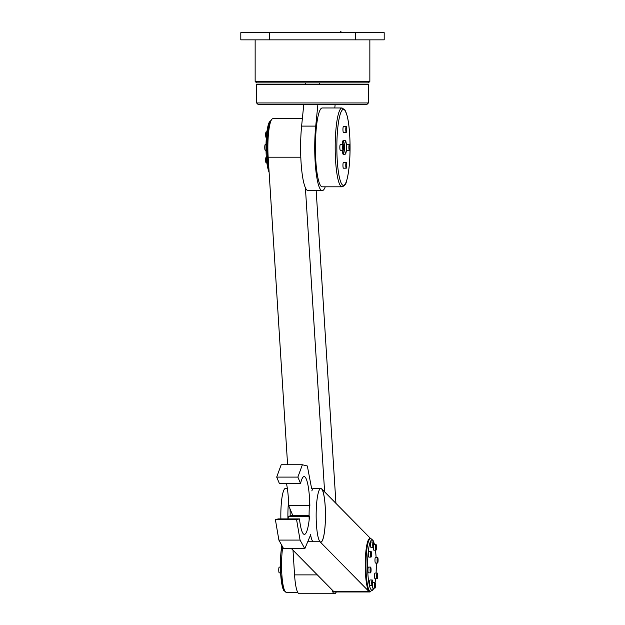 <?xml version="1.0" encoding="UTF-8"?>
<svg xmlns="http://www.w3.org/2000/svg" width="625" height="625" viewBox="0 0 625 625"><rect width="100%" height="100%" fill="white"/><g stroke="black" fill="none" stroke-linecap="round" stroke-linejoin="round"><path stroke-width="0.94" d="M355.516 32.688L384.195 32.688L384.195 39.852L355.516 39.852L355.516 32.688L269.484 32.688L269.484 39.852L355.516 39.852M269.484 39.852L240.805 39.852L240.805 32.688L269.484 32.688M312.5 82.867L368.422 82.867L369.852 81.438L255.148 81.438L256.578 82.867L312.5 82.867M368.422 102.945L368.422 84.305L256.578 84.305L256.578 102.945L258.016 104.375L366.984 104.375L368.422 102.945L256.578 102.945M303.789 104.375L301.609 126.109A43.016 7.469 90 0 0 308.078 190.625L322.195 190.625A43.016 7.469 90 0 0 325.266 186.82M317.906 104.375L315.727 126.109A43.016 7.469 90 0 0 322.195 190.625M334.797 107.961L335.156 104.375M342.031 107.961L322.266 107.961A39.43 6.844 90 0 0 315.414 147.391A39.43 6.844 90 0 0 322.266 186.82L342.031 186.82C344.539 185.875 345.984 184.18 346.375 181.734C349 172.547 350.219 160.219 350.047 144.75C349.867 132.961 348.953 123.461 347.289 116.25L345.031 110.047L342.031 107.961A39.43 6.844 90 0 0 335.188 147.391A39.43 6.844 90 0 0 342.031 186.82M346.266 126.602L343.445 126.602A2.867 0.5 90 0 0 342.945 129.469A2.867 0.5 90 0 0 343.445 132.336L346.266 132.336A2.867 0.5 90 0 0 346.766 129.469A2.867 0.5 90 0 0 346.266 126.602A2.867 0.5 90 0 0 345.773 129.469A2.867 0.5 90 0 0 346.266 132.336M343.156 144.523L340.328 144.523A2.867 0.5 90 0 0 339.836 147.391A2.867 0.5 90 0 0 340.328 150.258L343.156 150.258A2.867 0.5 90 0 0 343.656 147.391A2.867 0.5 90 0 0 343.156 144.523A2.867 0.5 90 0 0 342.656 147.391A2.867 0.5 90 0 0 343.156 150.258M346.266 162.445L343.445 162.445A2.867 0.5 90 0 0 342.945 165.312A2.867 0.5 90 0 0 343.445 168.18L346.266 168.18A2.867 0.5 90 0 0 346.766 165.312A2.867 0.5 90 0 0 346.266 162.445A2.867 0.5 90 0 0 345.773 165.312A2.867 0.5 90 0 0 346.266 168.18M349.383 144.523A2.867 0.5 90 0 0 348.883 147.391A2.867 0.5 90 0 0 349.383 150.258A2.867 0.5 90 0 0 349.875 147.391A2.867 0.5 90 0 0 349.383 144.523L346.555 144.523A2.867 0.5 90 0 0 346.461 144.578M346.461 150.203A2.867 0.5 90 0 0 346.555 150.258L349.383 150.258M342.305 150.258A7.172 1.242 90 0 0 343.445 154.562L344.148 154.562C346.016 153.305 345.625 156.234 346.578 147.5C345.695 138.141 346.023 141.812 344.148 140.219A7.172 1.242 90 0 0 343.008 144.523M344.148 140.219L343.445 140.219A7.172 1.242 90 0 0 342.305 144.523M302.352 118.711L272.844 118.711A28.68 4.977 90 0 0 268.164 157.195L287.602 464.75M293 550.188L294.562 574.883A28.68 4.977 90 0 0 299.242 593.75L334.539 593.75A28.68 4.977 90 0 0 336.273 591.961M305.398 187.766L324.617 491.852M332.023 589.82A28.68 4.977 90 0 0 334.539 593.75M335.938 503.352L316.172 190.625M266.867 162.93L266.156 162.93A2.867 0.5 -90 0 1 265.703 161.164A2.867 0.5 -90 0 1 265.805 158.039A2.867 0.5 -90 0 1 266.156 157.195L266.305 157.195M266 144.523L265.25 144.523A2.867 0.5 -90 0 0 264.75 147.391A2.867 0.5 -90 0 0 265.25 150.258L266 150.258M266.305 137.586L266.156 137.586A2.867 0.5 -90 0 1 265.664 134.719A2.867 0.5 -90 0 1 266.156 131.852L266.867 131.852M281.609 547.164A2.867 0.5 -90 0 1 281.406 544.664M280.383 567.109L279.25 567.109A2.867 0.5 -90 0 0 278.75 569.977A2.867 0.5 -90 0 0 279.25 572.844L280.578 572.844M291.539 548.703L333.734 591.547A26.883 4.672 90 0 0 334.539 591.961L369.844 591.961A26.883 4.672 90 0 0 370.602 591.602M321.469 488.805L321.617 488.805A26.883 4.672 -90 0 1 325.453 517.617A26.883 4.672 -90 0 1 320.805 542.164A26.883 4.672 -90 0 1 319.992 541.75L369.031 591.547A26.883 4.672 90 0 0 369.844 591.961M311.648 488.805L313.078 488.805M370.602 538.547L321.617 488.805M307.727 541.75L319.992 541.75M290.039 508.922A26.883 4.672 -90 0 1 290.172 515.914A26.883 4.672 -90 0 0 290.172 515.273A26.883 4.672 -90 0 0 290.039 508.922M374.508 544.445L373.078 540.391L370.852 538.57L369.844 538.547A26.523 4.609 90 0 0 365.234 565.07A26.523 4.609 90 0 0 369.844 591.602L372.93 590.008L373.797 588.148M373.227 541.992L371.109 541.992A2.867 0.5 90 0 0 370.609 544.859A2.867 0.5 90 0 0 371.109 547.734L373.227 547.734A2.867 0.5 90 0 0 373.727 544.859A2.867 0.5 90 0 0 373.227 541.992A2.867 0.5 90 0 0 372.727 544.859A2.867 0.5 90 0 0 373.227 547.734M370.992 551.383L368.875 551.383A2.867 0.5 90 0 0 368.414 553.156A2.867 0.5 90 0 0 368.523 556.281A2.867 0.5 90 0 0 368.875 557.117L370.992 557.117A2.867 0.5 90 0 0 371.492 554.25A2.867 0.5 90 0 0 370.992 551.383A2.867 0.5 90 0 0 370.531 553.156A2.867 0.5 90 0 0 370.641 556.281A2.867 0.5 90 0 0 370.992 557.117M370.57 567.109L368.453 567.109A2.867 0.5 90 0 0 367.953 569.977A2.867 0.5 90 0 0 368.453 572.844L370.57 572.844A2.867 0.5 90 0 0 371.07 569.977A2.867 0.5 90 0 0 370.57 567.109A2.867 0.5 90 0 0 370.07 569.977A2.867 0.5 90 0 0 370.57 572.844M372.203 579.961L370.078 579.961A2.867 0.5 90 0 0 369.586 582.828A2.867 0.5 90 0 0 370.078 585.703L372.203 585.703A2.867 0.5 90 0 0 372.555 584.859A2.867 0.5 90 0 0 372.656 581.734A2.867 0.5 90 0 0 372.203 579.961A2.867 0.5 90 0 0 371.703 582.828A2.867 0.5 90 0 0 372.203 585.703M374.93 582.414A2.867 0.5 90 0 0 374.43 585.281A2.867 0.5 90 0 0 374.93 588.148A2.867 0.5 90 0 0 375.43 585.281A2.867 0.5 90 0 0 374.93 582.414L372.812 582.414A2.867 0.5 90 0 0 372.695 582.5M372.32 585.617A2.867 0.5 90 0 0 372.812 588.148L374.93 588.148M377.164 573.031L375.047 573.031A2.867 0.5 90 0 0 374.547 575.898A2.867 0.5 90 0 0 375.047 578.766L377.164 578.766A2.867 0.5 90 0 0 377.625 576.992A2.867 0.5 90 0 0 377.516 573.867A2.867 0.5 90 0 0 377.164 573.031A2.867 0.5 90 0 0 376.664 575.898A2.867 0.5 90 0 0 377.164 578.766M377.586 557.305L375.469 557.305A2.867 0.5 90 0 0 374.969 560.172A2.867 0.5 90 0 0 375.469 563.039L377.586 563.039A2.867 0.5 90 0 0 378.086 560.172A2.867 0.5 90 0 0 377.586 557.305A2.867 0.5 90 0 0 377.094 560.172A2.867 0.5 90 0 0 377.586 563.039M373.344 547.648A2.867 0.5 90 0 0 373.844 550.18L375.961 550.18A2.867 0.5 90 0 0 376.453 547.312A2.867 0.5 90 0 0 375.961 544.445A2.867 0.5 90 0 0 375.609 545.289A2.867 0.5 90 0 0 375.5 548.414A2.867 0.5 90 0 0 375.961 550.18M375.961 544.445L373.844 544.445A2.867 0.5 90 0 0 373.719 544.531M287.938 518.898A26.883 4.672 -90 0 1 288.539 501.633M280.875 518.898A26.883 4.672 -90 0 1 285.5 488.391L287.344 488.391M309.727 501.805A26.75 4.648 90 0 0 309.094 515.273A26.75 4.648 90 0 0 309.164 519.867M310.477 534.281A26.75 4.648 90 0 0 313.078 541.75M320.805 488.523A26.75 4.648 90 0 0 316.156 515.273A26.75 4.648 90 0 0 320.805 542.031A26.75 4.648 90 0 0 325.445 515.273A26.75 4.648 90 0 0 320.805 488.523L313.742 488.523A26.75 4.648 90 0 0 311.828 490.906M340.633 32.688L340.883 31.25L341.133 32.688M340.492 32.688L340.812 31.312M286.453 483.5A33.453 5.812 -90 0 1 288.68 505.672L292.703 515.273L288.352 516.375L309.102 516.375M292.703 515.273L309.094 515.273L292.703 515.273M309.531 516.375A33.453 5.812 -90 0 1 304.375 534.383A33.453 5.812 -90 0 1 299.477 518.898L296.578 519.625L300.062 540.086L304.812 548.703L310.18 535.906M296.578 519.625L275.391 519.625L278.297 518.898L299.477 518.898M288.352 516.375A33.453 5.812 -90 0 1 288.094 518.898M275.391 519.625L278.883 540.086L300.062 540.086M278.883 540.086L283.633 548.703L304.812 548.703M311.633 488.602L307.344 466L302.375 464.75L297.875 477.094L300.562 483.5A33.453 5.812 -90 0 1 304.102 476.586A33.453 5.812 -90 0 1 309.859 505.672M297.875 477.094L276.695 477.094L281.188 464.75L302.375 464.75M276.695 477.094L279.383 483.5L300.562 483.5M288.68 505.672L309.406 505.672M301.609 126.109L315.727 126.109M336.844 147.391A38 6.602 -90 0 1 346.742 114.484A38 6.602 -90 0 1 346.742 180.297A38 6.602 -90 0 1 336.844 147.391M343.008 150.258A7.172 1.242 90 0 0 344.148 154.562M344.562 147.391A5.734 0.992 -90 0 1 346.062 142.422A5.734 0.992 -90 0 1 346.062 152.359A5.734 0.992 -90 0 1 344.562 147.391M268.164 157.195L300.797 157.195M294.562 574.883L317.312 574.883M268.867 168.344A27.242 4.734 -90 0 1 267.32 140.328A27.242 4.734 -90 0 1 271.094 120.539M270.375 121.586A25.812 4.484 90 0 0 266.047 143.656A25.812 4.484 90 0 0 269.094 171.938M297.688 592.312L286.289 592.312A27.242 4.734 -90 0 1 281.977 576.297A27.242 4.734 -90 0 1 282.734 547.078M281.93 545.609A25.812 4.484 90 0 0 280.656 573.836A25.812 4.484 90 0 0 284.766 590.875M333.734 591.547L369.031 591.547M370.547 538.547A26.523 4.609 90 0 0 365.945 565.07A26.523 4.609 90 0 0 370.547 591.602M373.672 588.148A25.094 4.359 -90 0 1 367.602 565.07A25.094 4.359 -90 0 1 369.938 542.844A25.094 4.359 -90 0 1 374.445 544.445M375.469 550.18A25.094 4.359 -90 0 1 376.102 557.305M376.305 563.039A25.094 4.359 -90 0 1 376.094 573.031M375.117 582.625L375.641 578.766A25.094 4.359 -90 0 1 375.086 582.562M255.148 39.852L255.148 81.438M369.852 39.852L369.852 81.438M305.328 82.867L305.328 84.305M319.672 82.867L319.672 84.305M269.125 172.383L268.398 170.555L266.227 155.906L266.406 136.297L268.406 124.211L269.32 122.023L271.234 120.242M286.289 592.312L283.727 590.461L282.797 588.234L280.617 573.586L280.805 553.984L281.891 545.547M376.117 573.031L376.328 563.039M376.125 557.305L375.5 550.18M320.336 542.031L320.805 542.031"/></g></svg>
